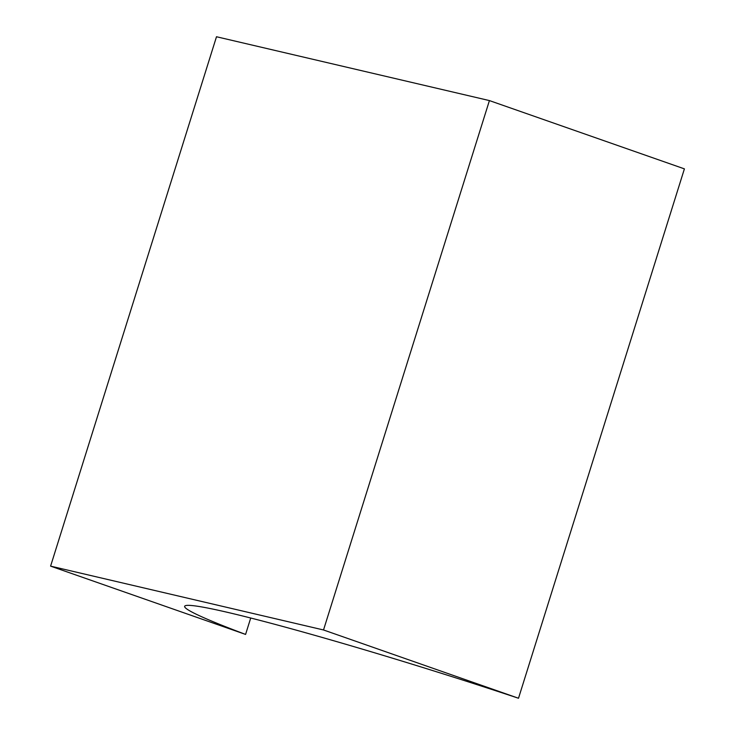 <?xml version="1.0" encoding="UTF-8"?>
<svg xmlns="http://www.w3.org/2000/svg" width="735" height="735" viewBox="0 0 735 735"><rect width="100%" height="100%" fill="white"/><g stroke="black" fill="none" stroke-linecap="round" stroke-linejoin="round"><path stroke-width="1.1" d="M323.519 629.968L518.506 698.25A259.207 12.853 -162.6 0 0 184.641 606.311A259.207 12.853 -162.6 0 0 245.582 634.415L50.596 566.134L323.519 629.968L489.418 100.585L684.404 168.866L518.506 698.25M250.718 618.006L245.582 634.415M489.418 100.585L216.494 36.75L50.596 566.134"/></g></svg>
